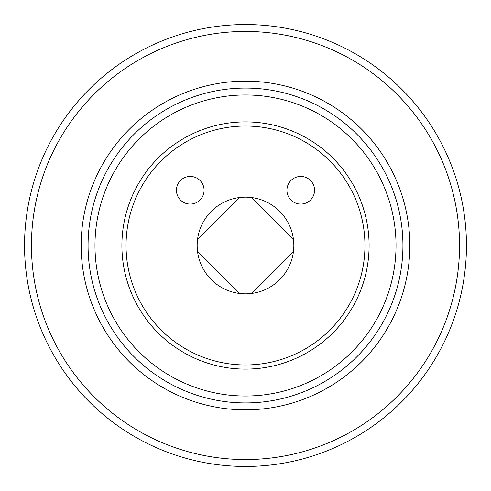 <?xml version="1.0" encoding="UTF-8"?>
<svg xmlns="http://www.w3.org/2000/svg" width="491" height="491" viewBox="0 0 491 491"><rect width="100%" height="100%" fill="white"/><g stroke="black" fill="none" stroke-linecap="round" stroke-linejoin="round"><path stroke-width="0.74" d="M239.786 293.495L197.505 251.214M293.495 251.214L251.214 293.495M251.214 197.505L293.495 239.786M466.45 245.5A220.95 220.95 0 0 1 135.025 436.849A220.95 220.95 0 0 1 135.025 54.151A220.95 220.95 0 0 1 466.45 245.5A220.95 220.95 0 0 1 135.025 436.849A220.95 220.95 0 0 1 135.025 54.151A220.95 220.95 0 0 1 466.45 245.5M402.927 245.5A157.427 157.427 0 0 1 166.787 381.838A157.427 157.427 0 0 1 166.787 109.162A157.427 157.427 0 0 1 402.927 245.5A157.427 157.427 0 0 1 166.787 381.838A157.427 157.427 0 0 1 166.787 109.162A157.427 157.427 0 0 1 402.927 245.5A157.427 157.427 0 0 1 166.787 381.838A157.427 157.427 0 0 1 166.787 109.162A157.427 157.427 0 0 1 402.927 245.5A157.427 157.427 0 0 0 387.645 177.834M369.097 245.5A123.591 123.591 0 0 1 183.702 352.538A123.591 123.591 0 0 1 183.702 138.462A123.591 123.591 0 0 1 369.097 245.5M364.948 245.5A119.448 119.448 0 0 1 185.776 348.948A119.448 119.448 0 0 1 185.776 142.052A119.448 119.448 0 0 1 364.948 245.5M286.928 190.263A13.809 13.809 0 0 0 307.642 202.224A13.809 13.809 0 0 0 307.642 178.301A13.809 13.809 0 0 0 286.928 190.263M176.453 190.263A13.809 13.809 0 0 0 197.167 202.224A13.809 13.809 0 0 0 197.167 178.301A13.809 13.809 0 0 0 176.453 190.263M293.833 245.5A48.333 48.333 0 0 1 221.331 287.358A48.333 48.333 0 0 1 221.331 203.642A48.333 48.333 0 0 1 293.833 245.5M197.505 239.786L239.786 197.505M459.545 245.5A214.045 214.045 0 0 1 138.48 430.871A214.045 214.045 0 0 1 138.474 60.129A214.045 214.045 0 0 1 459.545 245.5M409.832 245.5A164.332 164.332 0 0 1 163.337 387.816A164.332 164.332 0 0 1 163.331 103.184A164.332 164.332 0 0 1 409.832 245.5M396.022 245.5A150.522 150.522 0 0 1 170.242 375.854A150.522 150.522 0 0 1 170.236 115.146A150.522 150.522 0 0 1 396.022 245.5"/></g></svg>
